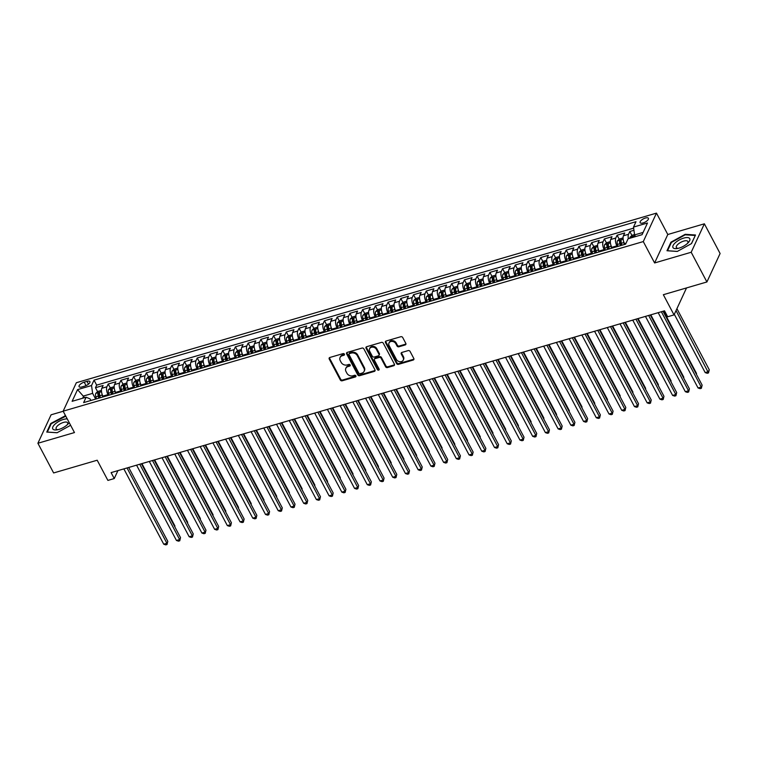 <?xml version="1.0" encoding="UTF-8"?>
<svg xmlns="http://www.w3.org/2000/svg" width="758" height="758" viewBox="0 0 758 758"><rect width="100%" height="100%" fill="white"/><g stroke="black" fill="none" stroke-linecap="round" stroke-linejoin="round"><path stroke-width="1.14" d="M344.426 354.157A1.004 0.815 -155.1 0 0 343.118 353.598L329.853 357.473A1.44 1.175 -155.1 0 0 329.218 359.008L340.333 379.995A1.44 1.175 -155.1 0 0 342.199 380.791L355.464 376.916A1.004 0.815 -155.1 0 0 354.602 375.286L352.887 375.788A4.595 3.743 -155.1 0 1 346.908 373.22L345.989 371.477A4.595 3.743 -155.1 0 1 345.809 368.369A4.595 3.743 -155.1 0 1 348.007 366.569L349.722 366.067A1.004 0.815 -155.1 0 0 348.86 364.437L347.145 364.939A4.595 3.743 -155.1 0 1 341.166 362.381L340.247 360.628A4.595 3.743 -155.1 0 1 340.067 357.53A4.595 3.743 -155.1 0 1 342.265 355.729L343.98 355.227A1.004 0.815 -155.1 0 0 344.426 354.157M645.409 218.02A4.681 1.848 -27.9 0 0 640.131 222.672A4.681 1.848 -27.9 0 0 643.125 222.937A4.681 1.848 -27.9 0 0 648.403 218.285A4.681 1.848 -27.9 0 0 645.409 218.02M405.198 344.937A1.44 1.175 -155.1 0 0 405.824 343.412L402.706 337.518A1.44 1.175 -155.1 0 0 400.84 336.713L386.106 341.024A1.44 1.175 -155.1 0 0 385.471 342.559L396.586 363.546A1.44 1.175 -155.1 0 0 398.452 364.352L413.186 360.041A1.44 1.175 -155.1 0 0 413.821 358.506L410.059 351.399A1.44 1.175 -155.1 0 0 408.192 350.594L401.882 352.442A1.44 1.175 -155.1 0 0 401.247 353.967L403.123 357.501A3.847 3.136 -155.1 0 1 403.265 360.088A3.847 3.136 -155.1 0 1 399.959 361.727A3.847 3.136 -155.1 0 1 396.434 359.453L389.119 345.629A3.847 3.136 -155.1 0 1 388.977 343.042A3.847 3.136 -155.1 0 1 392.274 341.403A3.847 3.136 -155.1 0 1 395.799 343.677L397.021 345.98A1.44 1.175 -155.1 0 0 398.888 346.785L405.198 344.937L405.549 344.17A1.44 1.175 -155.1 0 0 405.966 343.952M63.198 411.262L51.089 414.797L37.9 443.259L53.629 472.954L97.195 460.22L107.892 480.411L114.25 478.554L111.104 472.613L664.529 310.818L667.675 316.759L674.033 314.902L686.53 287.926M691.192 252.262L704.371 223.809L667.798 234.506L654.609 262.96L691.192 252.262L706.911 281.967L663.345 294.71L674.033 314.902M654.609 262.96L643.286 241.575L63.151 411.177L76.34 382.724L656.475 213.121L643.286 241.575M37.9 443.259L74.474 432.562L63.151 411.177M363.868 348.87A1.44 1.175 -155.1 0 0 362.002 348.074L347.268 352.375A1.44 1.175 -155.1 0 0 346.633 353.91L357.748 374.897A1.44 1.175 -155.1 0 0 359.614 375.703L374.357 371.392A1.44 1.175 -155.1 0 0 374.983 369.866L363.868 348.87M366.692 346.7L381.426 342.398A1.44 1.175 -155.1 0 1 383.292 343.194L394.406 364.181A1.44 1.175 -155.1 0 1 393.772 365.716L387.461 367.564A1.44 1.175 -155.1 0 1 385.595 366.758L381.094 358.25A1.44 1.175 -155.1 0 0 379.227 357.444L375.039 358.667A1.44 1.175 -155.1 0 0 374.414 360.202L379.104 369.061A1.004 0.815 -155.1 0 1 377.351 369.572L366.057 348.235A1.44 1.175 -155.1 0 1 366.692 346.7M704.371 223.809L720.1 253.513L706.911 281.967M633.953 230.29L629.813 231.493L631.907 235.435M628.382 238.685A5.856 2.482 -106.3 0 1 628.515 234.307L623.427 235.795L624.725 232.981L617.097 235.217L619.182 239.158M621.456 243.451L620.707 242.029M617.277 246.587L616.889 245.848A5.856 2.482 -106.3 0 1 615.79 238.021L610.702 239.509L612.009 236.704L604.372 238.931L606.457 242.873M608.731 247.174L607.982 245.753M604.552 250.311L604.164 249.571A5.856 2.482 -106.3 0 1 603.074 241.745L597.986 243.233L599.284 240.419L591.647 242.655L593.741 246.596M596.015 250.889L595.257 249.467M591.827 254.025L591.439 253.286A5.856 2.482 -106.3 0 1 590.349 245.459L585.261 246.947L586.559 244.142L578.932 246.369L581.016 250.32M583.29 254.612L582.542 253.191M579.112 257.748L578.714 257.009A5.856 2.482 -106.3 0 1 577.624 249.183L572.536 250.671L573.834 247.857L566.207 250.093L568.292 254.034M570.566 258.326L569.817 256.915M566.387 261.463L565.999 260.724A5.856 2.482 -106.3 0 1 564.909 252.897L559.811 254.385L561.119 251.58L553.482 253.816L555.567 257.758M557.841 262.05L557.092 260.629M553.662 265.186L553.274 264.447A5.856 2.482 -106.3 0 1 552.184 256.621L547.096 258.108L548.394 255.304L540.757 257.531L542.851 261.472M545.125 265.764L544.367 264.353M540.937 268.901L540.549 268.171A5.856 2.482 -106.3 0 1 539.459 260.335L534.371 261.823L535.669 259.018L528.042 261.254L530.126 265.196M532.4 269.488L531.652 268.067M528.222 272.624L527.833 271.885A5.856 2.482 -106.3 0 1 526.734 264.059L521.646 265.546L522.954 262.742L515.317 264.968L517.401 268.91M519.675 273.212L518.927 271.79M515.497 276.348L515.108 275.609A5.856 2.482 -106.3 0 1 514.019 267.773L508.931 269.261L510.229 266.456L502.592 268.692L504.686 272.634M506.96 276.926L506.202 275.505M502.772 280.062L502.383 279.323A5.856 2.482 -106.3 0 1 501.294 271.497L496.206 272.984L497.504 270.18L489.876 272.406L491.961 276.348M494.235 280.649L493.486 279.228M490.056 283.786L489.659 283.047A5.856 2.482 -106.3 0 1 488.569 275.22L483.481 276.708L484.779 273.894L477.152 276.13L479.236 280.072M481.51 284.364L480.761 282.942M477.332 287.5L476.943 286.761A5.856 2.482 -106.3 0 1 475.853 278.935L470.756 280.422L472.063 277.618L464.427 279.844L466.511 283.786M468.785 288.087L468.037 286.666M464.607 291.224L464.218 290.485A5.856 2.482 -106.3 0 1 463.129 282.658L458.04 284.146L459.339 281.332L451.702 283.568L453.796 287.509M456.07 291.802L455.312 290.38M451.882 294.938L451.493 294.199A5.856 2.482 -106.3 0 1 450.404 286.372L445.316 287.86L446.614 285.055L438.986 287.282L441.071 291.233M443.345 295.525L442.596 294.104M439.166 298.661L438.768 297.922A5.856 2.482 -106.3 0 1 437.679 290.096L432.591 291.584L433.898 288.77L426.261 291.006L428.346 294.947M430.62 299.239L429.871 297.828M426.441 302.376L426.053 301.646A5.856 2.482 -106.3 0 1 424.963 293.81L419.875 295.298L421.173 292.493L413.536 294.729L415.63 298.671M417.904 302.963L417.146 301.542M413.716 306.099L413.328 305.36A5.856 2.482 -106.3 0 1 412.238 297.534L407.15 299.022L408.448 296.217L400.811 298.444L402.905 302.385M405.179 306.677L404.421 305.266M401.001 309.814L400.603 309.084A5.856 2.482 -106.3 0 1 399.513 301.248L394.425 302.736L395.723 299.931L388.096 302.167L390.18 306.109M392.454 310.401L391.706 308.98M388.276 313.537L387.888 312.798A5.856 2.482 -106.3 0 1 386.788 304.972L381.7 306.459L383.008 303.655L375.371 305.881L377.456 309.823M379.73 314.125L378.981 312.703M375.551 317.261L375.163 316.522A5.856 2.482 -106.3 0 1 374.073 308.686L368.985 310.174L370.283 307.369L362.646 309.605L364.74 313.547M367.014 317.839L366.256 316.418M362.826 320.975L362.438 320.236A5.856 2.482 -106.3 0 1 361.348 312.41L356.26 313.897L357.558 311.093L349.931 313.319L352.015 317.261M354.289 321.563L353.541 320.141M350.111 324.699L349.713 323.96A5.856 2.482 -106.3 0 1 348.623 316.133L343.535 317.621L344.843 314.807L337.206 317.043L339.29 320.985M341.564 325.277L340.816 323.856M337.386 328.413L336.997 327.674A5.856 2.482 -106.3 0 1 335.908 319.848L330.82 321.335L332.118 318.531L324.481 320.757L326.575 324.708M328.839 329L328.091 327.579M324.661 332.137L324.272 331.398A5.856 2.482 -106.3 0 1 323.183 323.571L318.095 325.059L319.393 322.245L311.756 324.481L313.85 328.422M316.124 332.715L315.366 331.303M311.936 335.851L311.547 335.112A5.856 2.482 -106.3 0 1 310.458 327.285L305.37 328.773L306.668 325.968L299.04 328.195L301.125 332.146M303.399 336.438L302.65 335.017M299.221 339.575L298.832 338.835A5.856 2.482 -106.3 0 1 297.733 331.009L292.645 332.497L293.952 329.692L286.316 331.919L288.4 335.86M290.674 340.152L289.926 338.741M286.496 343.289L286.107 342.559A5.856 2.482 -106.3 0 1 285.017 334.723L279.929 336.211L281.227 333.406L273.591 335.642L275.685 339.584M277.959 343.876L277.201 342.455M273.771 347.012L273.382 346.273A5.856 2.482 -106.3 0 1 272.293 338.447L267.204 339.935L268.503 337.13L260.875 339.357L262.96 343.298M265.234 347.6L264.485 346.179M261.055 350.727L260.657 349.997A5.856 2.482 -106.3 0 1 259.568 342.161L254.48 343.649L255.778 340.844L248.15 343.08L250.235 347.022M252.509 351.314L251.76 349.893M248.33 354.45L247.942 353.711A5.856 2.482 -106.3 0 1 246.852 345.885L241.755 347.372L243.062 344.568L235.425 346.794L237.51 350.736M239.784 355.038L239.035 353.616M235.605 358.174L235.217 357.435A5.856 2.482 -106.3 0 1 234.127 349.609L229.039 351.096L230.337 348.282L222.7 350.518L224.794 354.46M227.068 358.752L226.31 357.331M222.88 361.888L222.492 361.149A5.856 2.482 -106.3 0 1 221.402 353.323L216.314 354.81L217.612 352.006L209.985 354.232L212.069 358.174M214.343 362.476L213.595 361.054M210.165 365.612L209.776 364.873A5.856 2.482 -106.3 0 1 208.677 357.046L203.589 358.534L204.897 355.72L197.26 357.956L199.345 361.898M201.619 366.19L200.87 364.769M197.44 369.326L197.052 368.587A5.856 2.482 -106.3 0 1 195.962 360.761L190.874 362.248L192.172 359.444L184.535 361.67L186.629 365.621M188.903 369.913L188.145 368.492M184.715 373.05L184.327 372.311A5.856 2.482 -106.3 0 1 183.237 364.484L178.149 365.972L179.447 363.158L171.82 365.394L173.904 369.336M176.178 373.628L175.43 372.216M172 376.764L171.602 376.025A5.856 2.482 -106.3 0 1 170.512 368.199L165.424 369.686L166.722 366.881L159.095 369.118L161.179 373.059M163.453 377.351L162.705 375.93M159.275 380.488L158.886 379.749A5.856 2.482 -106.3 0 1 157.797 371.922L152.699 373.41L154.007 370.605L146.37 372.832L148.454 376.773M150.728 381.066L149.98 379.654M146.55 384.202L146.161 383.472A5.856 2.482 -106.3 0 1 145.072 375.636L139.984 377.124L141.282 374.319L133.645 376.555L135.739 380.497M138.013 384.789L137.255 383.368M133.825 387.925L133.436 387.186A5.856 2.482 -106.3 0 1 132.347 379.36L127.259 380.848L128.557 378.043L120.929 380.27L123.014 384.211M125.288 388.513L124.539 387.092M121.109 391.649L120.712 390.91A5.856 2.482 -106.3 0 1 119.622 383.074L114.534 384.562L115.841 381.757L108.205 383.993L106.906 386.798A5.856 2.482 73.7 0 0 107.996 394.624L108.385 395.363M112.563 392.227L111.814 390.806M110.289 387.935L108.205 383.993M623.427 235.795A5.856 2.482 73.7 0 0 624.516 243.621L624.905 244.36M610.702 239.509A5.856 2.482 73.7 0 0 611.791 247.335L612.189 248.074M597.986 243.233A5.856 2.482 73.7 0 0 599.076 251.059L599.464 251.798M585.261 246.947A5.856 2.482 73.7 0 0 586.351 254.773L586.739 255.512M572.536 250.671A5.856 2.482 73.7 0 0 573.626 258.497L574.024 259.236M559.811 254.385A5.856 2.482 73.7 0 0 560.911 262.211L561.299 262.95M547.096 258.108A5.856 2.482 73.7 0 0 548.186 265.935L548.574 266.674M534.371 261.823A5.856 2.482 73.7 0 0 535.461 269.659L535.849 270.388M521.646 265.546A5.856 2.482 73.7 0 0 522.736 273.373L523.134 274.112M508.931 269.261A5.856 2.482 73.7 0 0 510.02 277.096L510.409 277.835M496.206 272.984A5.856 2.482 73.7 0 0 497.295 280.811L497.684 281.55M483.481 276.708A5.856 2.482 73.7 0 0 484.57 284.534L484.959 285.273M470.756 280.422A5.856 2.482 73.7 0 0 471.855 288.248L472.243 288.988M458.04 284.146A5.856 2.482 73.7 0 0 459.13 291.972L459.519 292.711M445.316 287.86A5.856 2.482 73.7 0 0 446.405 295.686L446.794 296.425M432.591 291.584A5.856 2.482 73.7 0 0 433.68 299.41L434.078 300.149M419.875 295.298A5.856 2.482 73.7 0 0 420.965 303.134L421.353 303.863M407.15 299.022A5.856 2.482 73.7 0 0 408.24 306.848L408.628 307.587M394.425 302.736A5.856 2.482 73.7 0 0 395.515 310.572L395.903 311.301M381.7 306.459A5.856 2.482 73.7 0 0 382.799 314.286L383.188 315.025M368.985 310.174A5.856 2.482 73.7 0 0 370.075 318.009L370.463 318.748M356.26 313.897A5.856 2.482 73.7 0 0 357.35 321.724L357.738 322.463M343.535 317.621A5.856 2.482 73.7 0 0 344.625 325.447L345.023 326.186M330.82 321.335A5.856 2.482 73.7 0 0 331.909 329.161L332.298 329.901M318.095 325.059A5.856 2.482 73.7 0 0 319.184 332.885L319.573 333.624M305.37 328.773A5.856 2.482 73.7 0 0 306.459 336.599L306.848 337.338M292.645 332.497A5.856 2.482 73.7 0 0 293.734 340.323L294.132 341.062M279.929 336.211A5.856 2.482 73.7 0 0 281.019 344.047L281.408 344.776M267.204 339.935A5.856 2.482 73.7 0 0 268.294 347.761L268.683 348.5M254.48 343.649A5.856 2.482 73.7 0 0 255.569 351.485L255.967 352.224M241.755 347.372A5.856 2.482 73.7 0 0 242.854 355.199L243.242 355.938M229.039 351.096A5.856 2.482 73.7 0 0 230.129 358.922L230.517 359.662M216.314 354.81A5.856 2.482 73.7 0 0 217.404 362.637L217.792 363.376M203.589 358.534A5.856 2.482 73.7 0 0 204.679 366.36L205.077 367.099M190.874 362.248A5.856 2.482 73.7 0 0 191.964 370.075L192.352 370.814M178.149 365.972A5.856 2.482 73.7 0 0 179.239 373.798L179.627 374.537M165.424 369.686A5.856 2.482 73.7 0 0 166.514 377.512L166.902 378.251M152.699 373.41A5.856 2.482 73.7 0 0 153.798 381.236L154.187 381.975M139.984 377.124A5.856 2.482 73.7 0 0 141.073 384.96L141.462 385.689M127.259 380.848A5.856 2.482 73.7 0 0 128.348 388.674L128.737 389.413M114.534 384.562A5.856 2.482 73.7 0 0 115.623 392.398L116.021 393.137M81.978 386.921L84.782 386.106A4.539 1.791 -27.9 0 0 89.899 381.596A4.539 1.791 -27.9 0 0 86.99 381.34L84.195 382.155A4.539 1.791 -27.9 0 0 79.078 386.665A4.539 1.791 -27.9 0 0 81.978 386.921M643.135 232.412L634.598 234.914L633.508 227.078L636 221.696L94.03 380.146L91.538 385.528L92.628 393.355L95.66 399.087M633.508 227.078L647.503 222.994L642.083 234.677L628.088 238.77L625.596 244.152L83.626 402.602L86.118 397.22L72.124 401.314L77.543 389.621L91.538 385.528M633.66 228.149L96.673 385.13L95.48 387.708L103.116 385.481L101.818 388.286A5.856 2.482 73.7 0 0 102.908 396.112L103.296 396.851M119.622 383.074L120.929 380.27M132.347 379.36L133.645 376.555M145.072 375.636L146.37 372.832M157.797 371.922L159.095 369.118M170.512 368.199L171.82 365.394M183.237 364.484L184.535 361.67M195.962 360.761L197.26 357.956M208.677 357.046L209.985 354.232M221.402 353.323L222.7 350.518M234.127 349.609L235.425 346.794M246.852 345.885L248.15 343.08M259.568 342.161L260.875 339.357M272.293 338.447L273.591 335.642M285.017 334.723L286.316 331.919M297.733 331.009L299.04 328.195M310.458 327.285L311.756 324.481M323.183 323.571L324.481 320.757M335.908 319.848L337.206 317.043M348.623 316.133L349.931 313.319M361.348 312.41L362.646 309.605M374.073 308.686L375.371 305.881M386.788 304.972L388.096 302.167M399.513 301.248L400.811 298.444M412.238 297.534L413.536 294.729M424.963 293.81L426.261 291.006M437.679 290.096L438.986 287.282M450.404 286.372L451.702 283.568M463.129 282.658L464.427 279.844M475.853 278.935L477.152 276.13M488.569 275.22L489.876 272.406M501.294 271.497L502.592 268.692M514.019 267.773L515.317 264.968M526.734 264.059L528.042 261.254M539.459 260.335L540.757 257.531M552.184 256.621L553.482 253.816M564.909 252.897L566.207 250.093M577.624 249.183L578.932 246.369M590.349 245.459L591.647 242.655M603.074 241.745L604.372 238.931M615.79 238.021L617.097 235.217M628.515 234.307L629.813 231.493M634.598 234.914L635.498 236.61M92.628 393.355L83.721 395.96L82.669 398.225M84.621 397.656L77.543 389.621M90.903 400.48L90.06 398.897L86.118 397.22M667.798 234.506L656.475 213.121M114.25 478.554L117.926 470.623M99.848 395.951L99.09 394.53M97.574 391.649L95.48 387.708M96.673 385.13L94.03 380.146M65.529 415.659L50.739 423.495L46.769 432.069L57.058 432.761L70.617 425.276M695.503 234.999L685.213 234.307L670.953 242.181L666.983 250.746L677.273 251.448L691.533 243.574L695.503 234.999M51.042 424.073L50.739 423.495M65.283 416.142L64.998 415.621M671.256 242.749L670.953 242.181M685.488 234.828L685.213 234.307M344.511 354.384A1.004 0.815 -155.1 0 1 344.34 354.46L342.616 354.962A4.595 3.743 -155.1 0 0 340.427 356.762L340.067 357.53M345.809 368.369L346.169 367.602A4.595 3.743 -155.1 0 1 348.358 365.801L350.082 365.299A1.004 0.815 -155.1 0 0 350.253 365.233M329.427 357.691A1.44 1.175 -155.1 0 0 329.569 358.231L340.683 379.227A1.44 1.175 -155.1 0 0 342.55 380.023L355.824 376.148A1.004 0.815 -155.1 0 0 355.995 376.072M346.851 352.603A1.44 1.175 -155.1 0 0 346.993 353.143L358.108 374.13A1.44 1.175 -155.1 0 0 359.974 374.935L374.708 370.624A1.44 1.175 -155.1 0 0 375.125 370.406M349.504 353.607A1.004 0.815 -155.1 0 0 349.068 354.687L358.818 373.107A1.004 0.815 -155.1 0 0 360.126 373.666L361.936 373.135A4.595 3.743 -155.1 0 0 364.134 371.335A4.595 3.743 -155.1 0 0 363.954 368.236L357.293 355.644A4.595 3.743 -155.1 0 0 351.314 353.086L349.504 353.607L349.864 352.84A1.004 0.815 -155.1 0 0 349.381 353.237L349.031 354.005M364.134 371.335L364.484 370.567A4.595 3.743 -155.1 0 0 364.314 367.469L363.954 368.236M349.864 352.84L351.674 352.309A4.595 3.743 -155.1 0 1 357.643 354.877L364.314 367.469M374.357 359.235L374.717 358.458A1.44 1.175 -155.1 0 1 375.399 357.899L379.578 356.677A1.44 1.175 -155.1 0 1 381.445 357.482L385.955 365.991A1.44 1.175 -155.1 0 0 387.821 366.787L394.132 364.949A1.44 1.175 -155.1 0 0 394.548 364.731M366.266 346.918A1.44 1.175 -155.1 0 0 366.408 347.467L377.711 368.805A1.004 0.815 -155.1 0 0 379.19 369.298M376.413 349.41A3.847 3.136 -155.1 0 0 372.889 347.136A3.847 3.136 -155.1 0 0 369.591 348.775A3.847 3.136 -155.1 0 0 369.733 351.371L372.311 356.232A1.44 1.175 -155.1 0 0 374.177 357.037L378.365 355.815A1.44 1.175 -155.1 0 0 378.991 354.28L376.413 349.41L376.773 348.642A3.847 3.136 -155.1 0 0 373.249 346.368A3.847 3.136 -155.1 0 0 369.942 348.007L369.591 348.775M379.047 355.256L379.407 354.479A1.44 1.175 -155.1 0 0 379.351 353.512L378.991 354.28M376.773 348.642L379.351 353.512M388.977 343.042L389.328 342.275A3.847 3.136 -155.1 0 1 392.635 340.636A3.847 3.136 -155.1 0 1 396.159 342.91L397.381 345.212A1.44 1.175 -155.1 0 0 399.248 346.018L405.549 344.17M403.265 360.088L403.616 359.32A3.847 3.136 -155.1 0 0 403.474 356.724L403.123 357.501M401.465 352.659A1.44 1.175 -155.1 0 0 401.607 353.2L403.474 356.724M385.689 341.242A1.44 1.175 -155.1 0 0 385.831 341.792L396.946 362.779A1.44 1.175 -155.1 0 0 398.812 363.575L413.546 359.273A1.44 1.175 -155.1 0 0 413.963 359.055M101.439 390.408L97.735 391.488L95.754 393.402A3.875 1.639 73.7 0 0 95.849 396.917L96.408 398.869M101.923 393.658A3.875 1.639 73.7 0 0 102.207 395.06L102.766 397.002M174.653 526.545L174.927 525.957L141.917 463.612M100.35 397.713L99.791 395.761A3.875 1.639 -106.3 0 1 99.506 392.966L97.981 393.421A3.875 1.639 73.7 0 0 98.265 396.207L98.824 398.158M99.592 397.931L99.042 396.008A1.971 0.834 -106.3 0 1 98.891 395.126L97.981 393.421M174.927 525.957L174.785 526.791M127.031 467.961L166.902 543.259L163.728 544.197L123.857 468.889M128.689 467.478L167.793 541.335L167.035 544.509L165.765 544.879L163.728 544.197M167.793 541.335L167.035 544.509M67.235 418.89A9.513 3.762 -27.9 0 0 63.473 419.43A9.513 3.762 -27.9 0 0 53.24 426.204A9.513 3.762 -27.9 0 0 56.859 429.871A9.513 3.762 -27.9 0 0 58.84 429.435A9.513 3.762 -27.9 0 0 68.078 423.94A9.513 3.762 -27.9 0 0 69.158 422.519M67.206 424.793A6.509 2.577 -27.9 0 0 67.661 422.793A6.509 2.577 -27.9 0 0 63.492 422.414A6.509 2.577 -27.9 0 0 56.149 428.886A6.509 2.577 -27.9 0 0 58.063 429.644M57.134 432.723L47.337 432.06L51.184 423.76L65.804 416.18M675.369 242.702A9.513 3.762 -27.9 0 0 677.074 248.558A9.513 3.762 -27.9 0 0 687.373 243.517A9.513 3.762 -27.9 0 0 688.283 242.617A9.513 3.762 -27.9 0 0 687.004 237.557A9.513 3.762 -27.9 0 0 675.369 242.702M687.421 243.479A6.509 2.577 -27.9 0 0 687.866 241.47A6.509 2.577 -27.9 0 0 683.82 241.063A6.509 2.577 -27.9 0 0 678.003 244.237A6.509 2.577 -27.9 0 0 676.354 247.563A6.509 2.577 -27.9 0 0 678.268 248.321M695.238 235.577L691.41 243.64M677.349 251.4L667.552 250.737L671.399 242.437L685.213 234.809L695.19 235.482M114.164 386.684L110.46 387.774L108.479 389.678A3.875 1.639 73.7 0 0 108.565 393.194L109.124 395.145M114.648 389.934A3.875 1.639 73.7 0 0 114.932 391.336L115.491 393.288M187.378 522.821L187.643 522.234L154.632 459.888M113.065 393.989L112.516 392.047A3.875 1.639 -106.3 0 1 112.231 389.252L110.706 389.697A3.875 1.639 73.7 0 0 110.99 392.492L111.54 394.444M112.317 394.217L111.767 392.293A1.971 0.834 -106.3 0 1 111.606 391.403L110.706 389.697M187.643 522.234L187.51 523.067M126.88 382.97L123.184 384.05L121.195 385.964A3.875 1.639 73.7 0 0 121.289 389.479L121.849 391.431M127.372 386.22A3.875 1.639 73.7 0 0 127.657 387.622L128.206 389.565M200.093 519.107L200.368 518.519L167.357 456.174M125.79 390.275L125.231 388.323A3.875 1.639 -106.3 0 1 124.956 385.528L123.431 385.974A3.875 1.639 73.7 0 0 123.706 388.769L124.265 390.721M125.042 390.493L124.492 388.57A1.971 0.834 -106.3 0 1 124.331 387.689L123.431 385.974M200.368 518.519L200.226 519.353M139.605 379.246L135.909 380.327L133.92 382.24A3.875 1.639 73.7 0 0 134.014 385.756L134.573 387.708M140.097 382.496A3.875 1.639 73.7 0 0 140.372 383.899L140.931 385.85M212.818 515.383L213.093 514.796L180.082 452.45M138.515 386.552L137.956 384.609A3.875 1.639 -106.3 0 1 137.672 381.814L136.146 382.259A3.875 1.639 73.7 0 0 136.431 385.055L136.99 387.006M137.757 386.779L137.207 384.856A1.971 0.834 -106.3 0 1 137.056 383.965L136.146 382.259M213.093 514.796L212.951 515.63M152.33 375.532L148.625 376.612L146.645 378.526A3.875 1.639 73.7 0 0 146.739 382.041L147.289 383.993M152.813 378.773A3.875 1.639 73.7 0 0 153.097 380.175L153.656 382.127M225.543 511.669L225.808 511.082L192.797 448.736M151.24 382.837L150.681 380.886A3.875 1.639 -106.3 0 1 150.397 378.09L148.871 378.536A3.875 1.639 73.7 0 0 149.155 381.331L149.714 383.283M150.482 383.055L149.932 381.132A1.971 0.834 -106.3 0 1 149.781 380.251L148.871 378.536M225.808 511.082L225.676 511.915M139.756 464.237L179.627 539.544L176.443 540.473L136.573 465.166M141.414 463.754L180.518 537.621L179.76 540.786L178.49 541.165L176.443 540.473M180.518 537.621L179.76 540.786M152.481 460.523L192.352 535.821L189.168 536.749L149.298 461.451M154.13 460.04L193.243 533.897L192.485 537.071L191.206 537.441L189.168 536.749M193.243 533.897L192.485 537.071M165.197 456.799L205.077 532.107L201.893 533.035L162.023 457.728M166.855 456.316L205.968 530.183L205.2 533.348L203.93 533.727L201.893 533.035M205.968 530.183L205.2 533.348M177.922 453.085L217.792 528.383L214.618 529.311L174.747 454.014M179.58 452.602L218.683 526.459L217.925 529.634L216.655 530.003L214.618 529.311M218.683 526.459L217.925 529.634M165.045 371.808L161.35 372.889L159.369 374.803A3.875 1.639 73.7 0 0 159.455 378.318L160.014 380.27M165.538 375.058A3.875 1.639 73.7 0 0 165.822 376.461L166.372 378.413M238.268 507.945L238.533 507.358L205.522 445.012M163.955 379.114L163.406 377.162A3.875 1.639 -106.3 0 1 163.122 374.376L161.596 374.822A3.875 1.639 73.7 0 0 161.871 377.617L162.43 379.559M163.207 379.341L162.657 377.408A1.971 0.834 -106.3 0 1 162.496 376.527L161.596 374.822M238.533 507.358L238.391 508.192M190.646 449.361L230.517 524.669L227.334 525.597L187.463 450.29M192.295 448.878L231.408 522.745L230.65 525.91L229.371 526.279L227.334 525.597M231.408 522.745L230.65 525.91M177.77 368.094L174.075 369.174L172.085 371.079A3.875 1.639 73.7 0 0 172.18 374.604L172.739 376.546M178.263 371.335A3.875 1.639 73.7 0 0 178.537 372.737L179.096 374.689M250.983 504.222L251.258 503.644L218.247 441.298M176.68 375.399L176.121 373.448A3.875 1.639 -106.3 0 1 175.847 370.653L174.312 371.098A3.875 1.639 73.7 0 0 174.596 373.893L175.155 375.845M175.932 375.617L175.382 373.694A1.971 0.834 -106.3 0 1 175.221 372.813L174.312 371.098M251.258 503.644L251.116 504.477M203.371 445.647L243.242 520.945L240.059 521.874L200.188 446.576M205.02 445.164L244.133 519.022L243.365 522.196L242.096 522.565L240.059 521.874M244.133 519.022L243.365 522.196M190.495 364.371L186.8 365.451L184.81 367.365A3.875 1.639 73.7 0 0 184.905 370.88L185.464 372.832M190.988 367.621A3.875 1.639 73.7 0 0 191.262 369.023L191.821 370.975M263.708 500.507L263.983 499.92L230.972 437.574M189.405 371.676L188.846 369.724A3.875 1.639 -106.3 0 1 188.562 366.938L187.037 367.384A3.875 1.639 73.7 0 0 187.321 370.169L187.88 372.121M188.647 371.894L188.098 369.97A1.971 0.834 -106.3 0 1 187.946 369.089L187.037 367.384M263.983 499.92L263.841 500.754M216.087 441.923L255.958 517.231L252.784 518.159L212.913 442.852M217.745 441.44L256.848 515.307L256.09 518.472L254.821 518.842L252.784 518.159M256.848 515.307L256.09 518.472M203.22 360.656L199.515 361.737L197.535 363.641A3.875 1.639 73.7 0 0 197.62 367.166L198.179 369.108M203.703 363.897A3.875 1.639 73.7 0 0 203.987 365.299L204.546 367.251M276.433 496.784L276.698 496.206L243.688 433.851M202.13 367.962L201.571 366.01A3.875 1.639 -106.3 0 1 201.287 363.215L199.761 363.66A3.875 1.639 73.7 0 0 200.046 366.455L200.595 368.407M201.372 368.18L200.823 366.256A1.971 0.834 -106.3 0 1 200.662 365.375L199.761 363.66M276.698 496.206L276.566 497.03M228.812 438.2L268.683 513.507L265.499 514.436L225.628 439.138M230.47 437.717L269.573 511.584L268.815 514.758L267.546 515.127L265.499 514.436M269.573 511.584L268.815 514.758M215.935 356.933L212.24 358.013L210.25 359.927A3.875 1.639 73.7 0 0 210.345 363.442L210.904 365.394M216.428 360.183A3.875 1.639 73.7 0 0 216.712 361.585L217.262 363.537M289.158 493.07L289.423 492.482L256.412 430.137M214.846 364.238L214.287 362.286A3.875 1.639 -106.3 0 1 214.012 359.491L212.486 359.946A3.875 1.639 73.7 0 0 212.761 362.731L213.32 364.683M214.097 364.456L213.548 362.532A1.971 0.834 -106.3 0 1 213.386 361.651L212.486 359.946M289.423 492.482L289.281 493.316M241.537 434.486L281.408 509.783L278.224 510.721L238.353 435.414M243.185 434.002L282.298 507.869L281.54 511.034L280.261 511.404L278.224 510.721M282.298 507.869L281.54 511.034M228.66 353.219L224.965 354.299L222.975 356.203A3.875 1.639 73.7 0 0 223.07 359.718L223.629 361.67M229.153 356.459A3.875 1.639 73.7 0 0 229.428 357.861L229.987 359.813M301.874 489.346L302.148 488.768L269.137 426.413M227.571 360.524L227.012 358.572A3.875 1.639 -106.3 0 1 226.727 355.777L225.202 356.222A3.875 1.639 73.7 0 0 225.486 359.017L226.045 360.969M226.822 360.742L226.263 358.818A1.971 0.834 -106.3 0 1 226.111 357.928L225.202 356.222M302.148 488.768L302.006 489.592M254.262 430.762L294.132 506.069L290.949 506.998L251.078 431.7M255.91 430.279L295.023 504.146L294.256 507.31L292.986 507.689L290.949 506.998M295.023 504.146L294.256 507.31M241.385 349.495L237.68 350.575L235.7 352.489A3.875 1.639 73.7 0 0 235.795 356.004L236.344 357.956M241.868 352.745A3.875 1.639 73.7 0 0 242.153 354.147L242.712 356.089M314.598 485.632L314.873 485.044L281.853 422.699M240.295 356.8L239.736 354.848A3.875 1.639 -106.3 0 1 239.452 352.053L237.927 352.498A3.875 1.639 73.7 0 0 238.211 355.294L238.77 357.245M239.537 357.018L238.988 355.095A1.971 0.834 -106.3 0 1 238.836 354.213L237.927 352.498M314.873 485.044L314.731 485.878M266.977 427.048L306.848 502.346L303.674 503.284L263.803 427.976M268.635 426.565L307.739 500.422L306.981 503.596L305.711 503.966L303.674 503.284M307.739 500.422L306.981 503.596M254.11 345.771L250.405 346.861L248.425 348.765A3.875 1.639 73.7 0 0 248.51 352.281L249.069 354.232M254.593 349.021A3.875 1.639 73.7 0 0 254.877 350.423L255.437 352.375M327.323 481.908L327.589 481.321L294.578 418.975M253.011 353.076L252.461 351.134A3.875 1.639 -106.3 0 1 252.177 348.339L250.652 348.784A3.875 1.639 73.7 0 0 250.926 351.579L251.485 353.531M252.262 353.304L251.713 351.38A1.971 0.834 -106.3 0 1 251.552 350.49L250.652 348.784M327.589 481.321L327.447 482.154M279.702 423.324L319.573 498.631L316.389 499.56L276.518 424.253M281.351 422.841L320.463 496.708L319.705 499.873L318.436 500.252L316.389 499.56M320.463 496.708L319.705 499.873M292.427 419.61L332.298 494.908L329.114 495.836L289.243 420.538M294.076 419.127L333.188 492.984L332.43 496.158L331.151 496.528L329.114 495.836M333.188 492.984L332.43 496.158M305.142 415.886L345.013 491.193L341.839 492.122L301.968 416.815M306.8 415.403L345.904 489.27L345.146 492.435L343.876 492.814L341.839 492.122M345.904 489.27L345.146 492.435M266.825 342.057L263.13 343.137L261.14 345.051A3.875 1.639 73.7 0 0 261.235 348.566L261.794 350.518M267.318 345.297A3.875 1.639 73.7 0 0 267.593 346.7L268.152 348.652M340.039 478.194L340.314 477.606L307.303 415.261M265.736 349.362L265.177 347.41A3.875 1.639 -106.3 0 1 264.902 344.615L263.367 345.061A3.875 1.639 73.7 0 0 263.651 347.856L264.21 349.808M264.987 349.58L264.438 347.657A1.971 0.834 -106.3 0 1 264.277 346.776L263.367 345.061M340.314 477.606L340.171 478.44M279.55 338.333L275.855 339.413L273.865 341.327A3.875 1.639 73.7 0 0 273.96 344.843L274.519 346.794M280.043 341.583A3.875 1.639 73.7 0 0 280.318 342.986L280.877 344.937M352.764 474.47L353.038 473.883L320.028 411.537M278.461 345.639L277.902 343.696A3.875 1.639 -106.3 0 1 277.618 340.901L276.092 341.346A3.875 1.639 73.7 0 0 276.376 344.141L276.935 346.084M277.703 345.866L277.153 343.942A1.971 0.834 -106.3 0 1 277.002 343.052L276.092 341.346M353.038 473.883L352.896 474.716M292.275 334.619L288.571 335.699L286.59 337.613A3.875 1.639 73.7 0 0 286.685 341.128L287.235 343.08M292.759 337.86A3.875 1.639 73.7 0 0 293.043 339.262L293.602 341.214M365.489 470.746L365.754 470.168L332.743 407.823M291.186 341.924L290.627 339.972A3.875 1.639 -106.3 0 1 290.342 337.177L288.817 337.623A3.875 1.639 73.7 0 0 289.101 340.418L289.651 342.37M290.428 342.142L289.878 340.219A1.971 0.834 -106.3 0 1 289.717 339.338L288.817 337.623M365.754 470.168L365.621 471.002M317.867 412.172L357.738 487.47L354.555 488.398L314.684 413.101M319.525 411.689L358.629 485.546L357.871 488.72L356.601 489.09L354.555 488.398M358.629 485.546L357.871 488.72M304.991 330.895L301.296 331.976L299.315 333.89A3.875 1.639 73.7 0 0 299.401 337.405L299.96 339.357M305.483 334.145A3.875 1.639 73.7 0 0 305.768 335.548L306.317 337.5M378.214 467.032L378.479 466.445L345.468 404.099M303.901 338.201L303.342 336.249A3.875 1.639 -106.3 0 1 303.067 333.463L301.542 333.908A3.875 1.639 73.7 0 0 301.817 336.704L302.376 338.646M303.153 338.428L302.603 336.495A1.971 0.834 -106.3 0 1 302.442 335.614L301.542 333.908M378.479 466.445L378.337 467.279M330.592 408.448L370.463 483.756L367.279 484.684L327.409 409.377M332.241 407.965L371.354 481.832L370.596 484.997L369.317 485.366L367.279 484.684M371.354 481.832L370.596 484.997M317.716 327.181L314.02 328.261L312.031 330.166A3.875 1.639 73.7 0 0 312.125 333.691L312.684 335.633M318.208 330.422A3.875 1.639 73.7 0 0 318.483 331.824L319.042 333.776M390.929 463.309L391.204 462.731L358.193 400.376M316.626 334.486L316.067 332.535A3.875 1.639 -106.3 0 1 315.783 329.739L314.257 330.185A3.875 1.639 73.7 0 0 314.542 332.98L315.101 334.932M315.878 334.704L315.328 332.781A1.971 0.834 -106.3 0 1 315.167 331.9L314.257 330.185M391.204 462.731L391.062 463.555M343.317 404.734L383.188 480.032L380.004 480.96L340.134 405.663M344.966 404.251L384.079 478.109L383.311 481.283L382.041 481.652L380.004 480.96M384.079 478.109L383.311 481.283M330.441 323.458L326.736 324.538L324.756 326.452A3.875 1.639 73.7 0 0 324.85 329.967L325.4 331.919M330.924 326.707A3.875 1.639 73.7 0 0 331.208 328.11L331.767 330.062M403.654 459.594L403.929 459.007L370.918 396.661M329.351 330.763L328.792 328.811A3.875 1.639 -106.3 0 1 328.508 326.025L326.982 326.471A3.875 1.639 73.7 0 0 327.267 329.256L327.826 331.208M328.593 330.981L328.043 329.057A1.971 0.834 -106.3 0 1 327.892 328.176L326.982 326.471M403.929 459.007L403.787 459.841M356.033 401.01L395.903 476.318L392.729 477.246L352.858 401.939M357.691 400.527L396.794 474.394L396.036 477.559L394.766 477.928L392.729 477.246M396.794 474.394L396.036 477.559M343.166 319.743L339.461 320.824L337.481 322.728A3.875 1.639 73.7 0 0 337.566 326.243L338.125 328.195M343.649 322.984A3.875 1.639 73.7 0 0 343.933 324.386L344.492 326.338M416.379 455.871L416.644 455.293L383.633 392.938M342.066 327.049L341.517 325.097A3.875 1.639 -106.3 0 1 341.233 322.302L339.707 322.747A3.875 1.639 73.7 0 0 339.991 325.542L340.541 327.494M341.318 327.267L340.768 325.343A1.971 0.834 -106.3 0 1 340.607 324.462L339.707 322.747M416.644 455.293L416.512 456.117M368.758 397.287L408.628 472.594L405.445 473.523L365.574 398.225M370.406 396.804L409.519 470.671L408.761 473.845L407.491 474.214L405.445 473.523M409.519 470.671L408.761 473.845M355.881 316.02L352.186 317.1L350.196 319.014A3.875 1.639 73.7 0 0 350.291 322.529L350.85 324.481M356.374 319.27A3.875 1.639 73.7 0 0 356.648 320.672L357.207 322.614M429.094 452.156L429.369 451.569L396.358 389.224M354.791 323.325L354.232 321.373A3.875 1.639 -106.3 0 1 353.958 318.578L352.432 319.033A3.875 1.639 73.7 0 0 352.707 321.818L353.266 323.77M354.043 323.543L353.493 321.619A1.971 0.834 -106.3 0 1 353.332 320.738L352.432 319.033M429.369 451.569L429.227 452.403M381.482 393.573L421.353 468.87L418.17 469.808L378.299 394.501M383.131 393.089L422.244 466.956L421.486 470.121L420.207 470.491L418.17 469.808M422.244 466.956L421.486 470.121M368.606 312.296L364.911 313.386L362.921 315.29A3.875 1.639 73.7 0 0 363.016 318.805L363.575 320.757M369.099 315.546A3.875 1.639 73.7 0 0 369.373 316.948L369.932 318.9M441.819 448.433L442.094 447.855L409.083 385.5M367.516 319.611L366.957 317.659A3.875 1.639 -106.3 0 1 366.673 314.864L365.148 315.309A3.875 1.639 73.7 0 0 365.432 318.104L365.991 320.056M366.758 319.829L366.209 317.905A1.971 0.834 -106.3 0 1 366.057 317.015L365.148 315.309M442.094 447.855L441.952 448.679M394.198 389.849L434.069 465.156L430.895 466.085L391.024 390.777M395.856 389.366L434.969 463.233L434.201 466.397L432.932 466.776L430.895 466.085M434.969 463.233L434.201 466.397M381.331 308.582L377.626 309.662L375.646 311.576A3.875 1.639 73.7 0 0 375.741 315.091L376.29 317.043M381.814 311.832A3.875 1.639 73.7 0 0 382.098 313.234L382.657 315.176M454.544 444.719L454.809 444.131L421.799 381.786M380.241 315.887L379.682 313.935A3.875 1.639 -106.3 0 1 379.398 311.14L377.872 311.585A3.875 1.639 73.7 0 0 378.157 314.381L378.706 316.332M379.483 316.105L378.934 314.182A1.971 0.834 -106.3 0 1 378.773 313.3L377.872 311.585M454.809 444.131L454.677 444.965M406.923 386.135L446.794 461.433L443.62 462.361L403.749 387.063M408.581 385.651L447.684 459.509L446.926 462.683L445.657 463.053L443.62 462.361M447.684 459.509L446.926 462.683M394.046 304.858L390.351 305.948L388.371 307.852A3.875 1.639 73.7 0 0 388.456 311.367L389.015 313.319M394.539 308.108A3.875 1.639 73.7 0 0 394.823 309.51L395.373 311.462M467.269 440.995L467.534 440.407L434.524 378.062M392.957 312.163L392.407 310.221A3.875 1.639 -106.3 0 1 392.123 307.426L390.597 307.871A3.875 1.639 73.7 0 0 390.872 310.666L391.431 312.618M392.208 312.391L391.659 310.467A1.971 0.834 -106.3 0 1 391.498 309.577L390.597 307.871M467.534 440.407L467.392 441.241M406.771 301.144L403.076 302.224L401.086 304.138A3.875 1.639 73.7 0 0 401.181 307.653L401.74 309.605M407.264 304.384A3.875 1.639 73.7 0 0 407.539 305.787L408.098 307.739M479.985 437.281L480.259 436.693L447.248 374.348M405.682 308.449L405.123 306.497A3.875 1.639 -106.3 0 1 404.848 303.702L403.313 304.147A3.875 1.639 73.7 0 0 403.597 306.943L404.156 308.894M404.933 308.667L404.384 306.744A1.971 0.834 -106.3 0 1 404.222 305.862L403.313 304.147M480.259 436.693L480.117 437.527M419.496 297.42L415.791 298.5L413.811 300.414A3.875 1.639 73.7 0 0 413.906 303.93L414.465 305.881M419.979 300.67A3.875 1.639 73.7 0 0 420.264 302.072L420.823 304.024M492.709 433.557L492.984 432.97L459.973 370.624M418.407 304.725L417.848 302.783A3.875 1.639 -106.3 0 1 417.563 299.988L416.038 300.433A3.875 1.639 73.7 0 0 416.322 303.228L416.881 305.171M417.649 304.953L417.099 303.029A1.971 0.834 -106.3 0 1 416.947 302.139L416.038 300.433M492.984 432.97L492.842 433.803M419.648 382.411L459.519 457.718L456.335 458.647L416.464 383.34M421.296 381.928L460.409 455.795L459.651 458.96L458.372 459.339L456.335 458.647M460.409 455.795L459.651 458.96M432.373 378.697L472.243 453.995L469.06 454.923L429.189 379.625M434.021 378.214L473.134 452.071L472.367 455.245L471.097 455.615L469.06 454.923M473.134 452.071L472.367 455.245M445.088 374.973L484.959 450.28L481.785 451.209L441.914 375.902M446.746 374.49L485.85 448.357L485.092 451.522L483.822 451.901L481.785 451.209M485.85 448.357L485.092 451.522M432.221 293.706L428.516 294.786L426.536 296.7A3.875 1.639 73.7 0 0 426.621 300.215L427.18 302.158M432.704 296.946A3.875 1.639 73.7 0 0 432.989 298.349L433.548 300.301M505.434 429.833L505.7 429.255L472.689 366.91M431.131 301.011L430.572 299.059A3.875 1.639 -106.3 0 1 430.288 296.264L428.763 296.71A3.875 1.639 73.7 0 0 429.047 299.505L429.596 301.457M430.373 301.229L429.824 299.306A1.971 0.834 -106.3 0 1 429.663 298.425L428.763 296.71M505.7 429.255L505.567 430.089M457.813 371.259L497.684 446.557L494.5 447.485L454.629 372.187M459.471 370.776L498.575 444.633L497.816 447.807L496.547 448.177L494.5 447.485M498.575 444.633L497.816 447.807M444.937 289.982L441.241 291.063L439.252 292.976A3.875 1.639 73.7 0 0 439.346 296.492L439.905 298.444M445.429 293.232A3.875 1.639 73.7 0 0 445.713 294.635L446.263 296.586M518.15 426.119L518.425 425.532L485.414 363.186M443.847 297.288L443.288 295.336A3.875 1.639 -106.3 0 1 443.013 292.55L441.488 292.995A3.875 1.639 73.7 0 0 441.762 295.791L442.321 297.733M443.098 297.506L442.549 295.582A1.971 0.834 -106.3 0 1 442.388 294.701L441.488 292.995M518.425 425.532L518.283 426.366M470.538 367.535L510.409 442.843L507.225 443.771L467.354 368.464M472.187 367.052L511.299 440.919L510.541 444.084L509.262 444.453L507.225 443.771M511.299 440.919L510.541 444.084M457.661 286.268L453.966 287.348L451.976 289.253A3.875 1.639 73.7 0 0 452.071 292.777L452.63 294.72M458.154 289.509A3.875 1.639 73.7 0 0 458.429 290.911L458.988 292.863M530.875 422.396L531.15 421.818L498.139 359.463M456.572 293.573L456.013 291.622A3.875 1.639 -106.3 0 1 455.729 288.826L454.203 289.272A3.875 1.639 73.7 0 0 454.487 292.067L455.046 294.019M455.814 293.791L455.264 291.868A1.971 0.834 -106.3 0 1 455.113 290.987L454.203 289.272M531.15 421.818L531.007 422.642M483.263 363.821L523.134 439.119L519.95 440.047L480.079 364.75M484.912 363.328L524.024 437.195L523.257 440.37L521.987 440.739L519.95 440.047M524.024 437.195L523.257 440.37M470.386 282.544L466.682 283.625L464.701 285.539A3.875 1.639 73.7 0 0 464.796 289.054L465.346 291.006M470.87 285.794A3.875 1.639 73.7 0 0 471.154 287.197L471.713 289.149M543.6 418.681L543.874 418.094L510.854 355.748M469.297 289.85L468.738 287.898A3.875 1.639 -106.3 0 1 468.453 285.112L466.928 285.558A3.875 1.639 73.7 0 0 467.212 288.343L467.771 290.295M468.539 290.068L467.989 288.144A1.971 0.834 -106.3 0 1 467.838 287.263L466.928 285.558M543.874 418.094L543.732 418.928M495.978 360.097L535.849 435.405L532.675 436.333L492.804 361.026M497.636 359.614L536.74 433.481L535.982 436.646L534.712 437.015L532.675 436.333M536.74 433.481L535.982 436.646M483.111 278.83L479.407 279.91L477.426 281.815A3.875 1.639 73.7 0 0 477.512 285.33L478.071 287.282M483.595 282.071A3.875 1.639 73.7 0 0 483.879 283.473L484.438 285.425M556.325 414.958L556.59 414.38L523.579 352.025M482.012 286.136L481.463 284.184A3.875 1.639 -106.3 0 1 481.178 281.389L479.653 281.834A3.875 1.639 73.7 0 0 479.928 284.629L480.487 286.581M481.264 286.353L480.714 284.43A1.971 0.834 -106.3 0 1 480.553 283.539L479.653 281.834M556.59 414.38L556.448 415.204M495.827 275.107L492.131 276.187L490.142 278.101A3.875 1.639 73.7 0 0 490.236 281.616L490.796 283.568M496.319 278.357A3.875 1.639 73.7 0 0 496.594 279.759L497.153 281.701M569.04 411.243L569.315 410.656L536.304 348.31M494.737 282.412L494.178 280.46A3.875 1.639 -106.3 0 1 493.903 277.665L492.368 278.12A3.875 1.639 73.7 0 0 492.653 280.905L493.212 282.857M493.989 282.63L493.439 280.706A1.971 0.834 -106.3 0 1 493.278 279.825L492.368 278.12M569.315 410.656L569.173 411.49M508.552 271.383L504.856 272.473L502.867 274.377A3.875 1.639 73.7 0 0 502.961 277.892L503.52 279.844M509.044 274.633A3.875 1.639 73.7 0 0 509.319 276.035L509.878 277.987M581.765 407.52L582.04 406.932L549.029 344.587M507.462 278.698L506.903 276.746A3.875 1.639 -106.3 0 1 506.619 273.951L505.093 274.396A3.875 1.639 73.7 0 0 505.378 277.191L505.937 279.143M506.704 278.916L506.155 276.992A1.971 0.834 -106.3 0 1 506.003 276.101L505.093 274.396M582.04 406.932L581.898 407.766M508.703 356.374L548.574 431.681L545.39 432.61L505.52 357.312M510.352 355.89L549.465 429.758L548.707 432.932L547.437 433.301L545.39 432.61M549.465 429.758L548.707 432.932M521.428 352.659L561.299 427.957L558.115 428.895L518.245 353.588M523.077 352.176L562.19 426.034L561.432 429.208L560.153 429.578L558.115 428.895M562.19 426.034L561.432 429.208M534.144 348.936L574.014 424.243L570.84 425.172L530.97 349.864M535.802 348.453L574.905 422.32L574.147 425.484L572.877 425.863L570.84 425.172M574.905 422.32L574.147 425.484M521.277 267.669L517.572 268.749L515.592 270.663A3.875 1.639 73.7 0 0 515.677 274.178L516.236 276.13M521.76 270.919A3.875 1.639 73.7 0 0 522.044 272.321L522.603 274.263M594.49 403.806L594.755 403.218L561.744 340.873M520.187 274.974L519.628 273.022A3.875 1.639 -106.3 0 1 519.344 270.227L517.818 270.672A3.875 1.639 73.7 0 0 518.102 273.467L518.652 275.419M519.429 275.192L518.879 273.268A1.971 0.834 -106.3 0 1 518.718 272.387L517.818 270.672M594.755 403.218L594.623 404.052M546.869 345.222L586.739 420.519L583.556 421.448L543.685 346.15M548.527 344.738L587.63 418.596L586.872 421.77L585.602 422.14L583.556 421.448M587.63 418.596L586.872 421.77M533.992 263.945L530.297 265.025L528.317 266.939A3.875 1.639 73.7 0 0 528.402 270.454L528.961 272.406M534.485 267.195A3.875 1.639 73.7 0 0 534.769 268.597L535.319 270.549M607.215 400.082L607.48 399.494L574.469 337.149M532.902 271.25L532.343 269.308A3.875 1.639 -106.3 0 1 532.069 266.513L530.543 266.958A3.875 1.639 73.7 0 0 530.818 269.753L531.377 271.705M532.154 271.478L531.604 269.554A1.971 0.834 -106.3 0 1 531.443 268.664L530.543 266.958M607.48 399.494L607.338 400.328M559.594 341.498L599.464 416.805L596.281 417.734L556.41 342.426M561.242 341.015L600.355 414.882L599.597 418.046L598.318 418.425L596.281 417.734M600.355 414.882L599.597 418.046M546.717 260.231L543.022 261.311L541.032 263.225A3.875 1.639 73.7 0 0 541.127 266.74L541.686 268.692M547.21 263.471A3.875 1.639 73.7 0 0 547.484 264.874L548.043 266.825M619.93 396.368L620.205 395.78L587.194 333.435M545.627 267.536L545.068 265.584A3.875 1.639 -106.3 0 1 544.784 262.789L543.259 263.234A3.875 1.639 73.7 0 0 543.543 266.03L544.102 267.981M544.879 267.754L544.329 265.831A1.971 0.834 -106.3 0 1 544.168 264.949L543.259 263.234M620.205 395.78L620.063 396.614M572.318 337.784L612.189 413.082L609.006 414.01L569.135 338.712M573.967 337.301L613.08 411.158L612.312 414.332L611.043 414.702L609.006 414.01M613.08 411.158L612.312 414.332M559.442 256.507L555.737 257.587L553.757 259.501A3.875 1.639 73.7 0 0 553.852 263.017L554.401 264.968M559.925 259.757A3.875 1.639 73.7 0 0 560.209 261.159L560.768 263.111M632.655 392.644L632.93 392.057L599.91 329.711M558.352 263.812L557.793 261.861A3.875 1.639 -106.3 0 1 557.509 259.075L555.984 259.52A3.875 1.639 73.7 0 0 556.268 262.315L556.827 264.258M557.594 264.04L557.045 262.116A1.971 0.834 -106.3 0 1 556.893 261.226L555.984 259.52M632.93 392.057L632.788 392.89M585.034 334.06L624.905 409.367L621.731 410.296L581.86 334.989M586.692 333.577L625.795 407.444L625.037 410.609L623.768 410.978L621.731 410.296M625.795 407.444L625.037 410.609M572.167 252.793L568.462 253.873L566.482 255.787A3.875 1.639 73.7 0 0 566.567 259.302L567.126 261.245M572.65 256.033A3.875 1.639 73.7 0 0 572.934 257.436L573.493 259.388M645.38 388.92L645.645 388.342L612.635 325.997M571.068 260.098L570.518 258.146A3.875 1.639 -106.3 0 1 570.234 255.351L568.708 255.797A3.875 1.639 73.7 0 0 568.983 258.592L569.542 260.544M570.319 260.316L569.77 258.393A1.971 0.834 -106.3 0 1 569.609 257.512L568.708 255.797M645.645 388.342L645.513 389.176M597.759 330.346L637.63 405.644L634.446 406.572L594.575 331.274M599.407 329.863L638.52 403.72L637.762 406.894L636.493 407.264L634.446 406.572M638.52 403.72L637.762 406.894M584.882 249.069L581.187 250.149L579.197 252.063A3.875 1.639 73.7 0 0 579.292 255.579L579.851 257.531M585.375 252.319A3.875 1.639 73.7 0 0 585.65 253.722L586.209 255.673M658.096 385.206L658.37 384.619L625.359 322.273M583.793 256.375L583.234 254.423A3.875 1.639 -106.3 0 1 582.959 251.637L581.424 252.082A3.875 1.639 73.7 0 0 581.708 254.868L582.267 256.82M583.044 256.592L582.495 254.669A1.971 0.834 -106.3 0 1 582.334 253.788L581.424 252.082M658.37 384.619L658.228 385.452M610.484 326.622L650.355 401.93L647.171 402.858L607.3 327.551M612.132 326.139L651.245 400.006L650.487 403.171L649.208 403.54L647.171 402.858M651.245 400.006L650.487 403.171M597.607 245.355L593.912 246.435L591.922 248.34A3.875 1.639 73.7 0 0 592.017 251.864L592.576 253.807M598.1 248.596A3.875 1.639 73.7 0 0 598.375 249.998L598.934 251.95M670.821 381.482L671.095 380.904L638.084 318.549M596.518 252.66L595.959 250.709A3.875 1.639 -106.3 0 1 595.674 247.913L594.149 248.359A3.875 1.639 73.7 0 0 594.433 251.154L594.992 253.106M595.76 252.878L595.21 250.955A1.971 0.834 -106.3 0 1 595.058 250.074L594.149 248.359M671.095 380.904L670.953 381.729M623.199 322.899L663.07 398.206L659.896 399.134L620.025 323.837M624.857 322.415L663.961 396.282L663.203 399.457L661.933 399.826L659.896 399.134M663.961 396.282L663.203 399.457M610.332 241.631L606.627 242.712L604.647 244.626A3.875 1.639 73.7 0 0 604.742 248.141L605.291 250.093M610.815 244.881A3.875 1.639 73.7 0 0 611.1 246.284L611.659 248.236M683.545 377.768L683.811 377.181L650.8 314.835M609.242 248.937L608.683 246.985A3.875 1.639 -106.3 0 1 608.399 244.19L606.874 244.644A3.875 1.639 73.7 0 0 607.158 247.43L607.708 249.382M608.485 249.155L607.935 247.231A1.971 0.834 -106.3 0 1 607.774 246.35L606.874 244.644M683.811 377.181L683.678 378.015M635.924 319.184L675.795 394.482L672.611 395.42L632.74 320.113M637.582 318.701L676.686 392.568L675.928 395.733L674.658 396.102L672.611 395.42M676.686 392.568L675.928 395.733M623.048 237.917L619.352 238.997L617.372 240.902A3.875 1.639 73.7 0 0 617.457 244.417L618.016 246.369M623.54 241.158A3.875 1.639 73.7 0 0 623.825 242.56L624.374 244.512M696.27 374.045L696.536 373.467L663.525 311.112M621.958 245.222L621.408 243.271A3.875 1.639 -106.3 0 1 621.124 240.476L619.599 240.921A3.875 1.639 73.7 0 0 619.873 243.716L620.432 245.668M621.209 245.44L620.66 243.517A1.971 0.834 -106.3 0 1 620.499 242.626L619.599 240.921M696.536 373.467L696.394 374.291M648.649 315.461L688.52 390.768L685.336 391.696L645.465 316.399M650.298 314.977L689.41 388.845L688.652 392.009L687.373 392.388L685.336 391.696M689.41 388.845L688.652 392.009M634.55 234.554L632.077 235.274L630.087 237.188A3.875 1.639 73.7 0 0 629.87 238.249M674.317 314.295L705.186 372.595L708.37 371.666L709.261 369.743L676.922 308.667M633.811 237.102A3.875 1.639 -106.3 0 1 633.84 236.752L632.314 237.207A3.875 1.639 73.7 0 0 632.286 237.548M709.261 369.743L708.503 372.917L676.032 310.591M708.503 372.917L707.223 373.287L705.186 372.595M661.374 311.746L701.245 387.044L698.061 387.982L658.19 312.675M663.023 311.263L702.135 385.121L701.368 388.295L700.098 388.664L698.061 387.982M702.135 385.121L701.368 388.295M626.051 243.166L624.516 243.621M616.889 245.848L611.791 247.335M604.164 249.571L599.076 251.059M591.439 253.286L586.351 254.773M578.714 257.009L573.626 258.497M565.999 260.724L560.911 262.211M553.274 264.447L548.186 265.935M540.549 268.171L535.461 269.659M527.833 271.885L522.736 273.373M515.108 275.609L510.02 277.096M502.383 279.323L497.295 280.811M489.659 283.047L484.57 284.534M476.943 286.761L471.855 288.248M464.218 290.485L459.13 291.972M451.493 294.199L446.405 295.686M438.768 297.922L433.68 299.41M426.053 301.646L420.965 303.134M413.328 305.36L408.24 306.848M400.603 309.084L395.515 310.572M387.888 312.798L382.799 314.286M375.163 316.522L370.075 318.009M362.438 320.236L357.35 321.724M349.713 323.96L344.625 325.447M336.997 327.674L331.909 329.161M324.272 331.398L319.184 332.885M311.547 335.112L306.459 336.599M298.832 338.835L293.734 340.323M286.107 342.559L281.019 344.047M273.382 346.273L268.294 347.761M260.657 349.997L255.569 351.485M247.942 353.711L242.854 355.199M235.217 357.435L230.129 358.922M222.492 361.149L217.404 362.637M209.776 364.873L204.679 366.36M197.052 368.587L191.964 370.075M184.327 372.311L179.239 373.798M171.602 376.025L166.514 377.512M158.886 379.749L153.798 381.236M146.161 383.472L141.073 384.96M133.436 387.186L128.348 388.674M120.712 390.91L115.623 392.398M107.996 394.624L102.908 396.112M106.906 386.798L101.818 388.286M86.033 385.642L84.195 382.155M88.478 384.145L86.99 381.34M342.616 354.962L342.265 355.729M350.082 365.299L349.722 366.067M348.358 365.801L348.007 366.569M355.824 376.148L355.464 376.916M342.55 380.023L342.199 380.791M340.683 379.227L340.333 379.995M329.569 358.231L329.218 359.008M344.34 354.46L343.98 355.227M374.708 370.624L374.357 371.392M359.974 374.935L359.614 375.703M358.108 374.13L357.748 374.897M346.993 353.143L346.633 353.91M357.643 354.877L357.293 355.644M351.674 352.309L351.314 353.086M394.132 364.949L393.772 365.716M387.821 366.787L387.461 367.564M385.955 365.991L385.595 366.758M381.445 357.482L381.094 358.25M379.578 356.677L379.227 357.444M375.399 357.899L375.039 358.667M377.711 368.805L377.351 369.572M366.408 347.467L366.057 348.235M399.248 346.018L398.888 346.785M397.381 345.212L397.021 345.98M396.159 342.91L395.799 343.677M401.607 353.2L401.247 353.967M413.546 359.273L413.186 360.041M398.812 363.575L398.452 364.352M396.946 362.779L396.586 363.546M385.831 341.792L385.471 342.559M101.525 391.678L95.802 393.355M98.265 396.207L95.849 396.917M102.207 395.06L99.791 395.761M114.24 387.963L108.527 389.631M110.99 392.492L108.565 393.194M114.932 391.336L112.516 392.047M126.965 384.24L121.252 385.917M123.706 388.769L121.289 389.479M127.657 387.622L125.231 388.323M139.69 380.525L133.967 382.193M136.431 385.055L134.014 385.756M140.372 383.899L137.956 384.609M152.405 376.802L146.692 378.469M149.155 381.331L146.739 382.041M153.097 380.175L150.681 380.886M165.13 373.088L159.417 374.755M161.871 377.617L159.455 378.318M165.822 376.461L163.406 377.162M177.855 369.364L172.142 371.032M174.596 373.893L172.18 374.604M178.537 372.737L176.121 373.448M190.58 365.64L184.857 367.317M187.321 370.169L184.905 370.88M191.262 369.023L188.846 369.724M203.296 361.926L197.582 363.594M200.046 366.455L197.62 367.166M203.987 365.299L201.571 366.01M216.021 358.202L210.307 359.879M212.761 362.731L210.345 363.442M216.712 361.585L214.287 362.286M228.745 354.488L223.023 356.156M225.486 359.017L223.07 359.718M229.428 357.861L227.012 358.572M241.461 350.764L235.747 352.442M238.211 355.294L235.795 356.004M242.153 354.147L239.736 354.848M254.186 347.05L248.472 348.718M250.926 351.579L248.51 352.281M254.877 350.423L252.461 351.134M266.911 343.327L261.197 345.004M263.651 347.856L261.235 348.566M267.593 346.7L265.177 347.41M279.636 339.612L273.913 341.28M276.376 344.141L273.96 344.843M280.318 342.986L277.902 343.696M292.351 335.889L286.638 337.556M289.101 340.418L286.685 341.128M293.043 339.262L290.627 339.972M305.076 332.175L299.363 333.842M301.817 336.704L299.401 337.405M305.768 335.548L303.342 336.249M317.801 328.451L312.078 330.118M314.542 332.98L312.125 333.691M318.483 331.824L316.067 332.535M330.526 324.727L324.803 326.404M327.267 329.256L324.85 329.967M331.208 328.11L328.792 328.811M343.241 321.013L337.528 322.681M339.991 325.542L337.566 326.243M343.933 324.386L341.517 325.097M355.966 317.289L350.253 318.966M352.707 321.818L350.291 322.529M356.648 320.672L354.232 321.373M368.691 313.575L362.968 315.243M365.432 318.104L363.016 318.805M369.373 316.948L366.957 317.659M381.407 309.851L375.693 311.529M378.157 314.381L375.741 315.091M382.098 313.234L379.682 313.935M394.132 306.137L388.418 307.805M390.872 310.666L388.456 311.367M394.823 309.51L392.407 310.221M406.856 302.414L401.143 304.091M403.597 306.943L401.181 307.653M407.539 305.787L405.123 306.497M419.581 298.699L413.859 300.367M416.322 303.228L413.906 303.93M420.264 302.072L417.848 302.783M432.297 294.976L426.583 296.643M429.047 299.505L426.621 300.215M432.989 298.349L430.572 299.059M445.022 291.252L439.308 292.929M441.762 295.791L439.346 296.492M445.713 294.635L443.288 295.336M457.747 287.538L452.024 289.205M454.487 292.067L452.071 292.777M458.429 290.911L456.013 291.622M470.462 283.814L464.749 285.491M467.212 288.343L464.796 289.054M471.154 287.197L468.738 287.898M483.187 280.1L477.474 281.768M479.928 284.629L477.512 285.33M483.879 283.473L481.463 284.184M495.912 276.376L490.199 278.053M492.653 280.905L490.236 281.616M496.594 279.759L494.178 280.46M508.637 272.662L502.914 274.33M505.378 277.191L502.961 277.892M509.319 276.035L506.903 276.746M521.352 268.938L515.639 270.615M518.102 273.467L515.677 274.178M522.044 272.321L519.628 273.022M534.077 265.224L528.364 266.892M530.818 269.753L528.402 270.454M534.769 268.597L532.343 269.308M546.802 261.501L541.079 263.178M543.543 266.03L541.127 266.74M547.484 264.874L545.068 265.584M559.518 257.786L553.804 259.454M556.268 262.315L553.852 263.017M560.209 261.159L557.793 261.861M572.243 254.063L566.529 255.73M568.983 258.592L566.567 259.302M572.934 257.436L570.518 258.146M584.968 250.339L579.254 252.016M581.708 254.868L579.292 255.579M585.65 253.722L583.234 254.423M597.692 246.625L591.97 248.292M594.433 251.154L592.017 251.864M598.375 249.998L595.959 250.709M610.408 242.901L604.695 244.578M607.158 247.43L604.742 248.141M611.1 246.284L608.683 246.985M623.133 239.187L617.419 240.855M619.873 243.716L617.457 244.417M623.825 242.56L621.408 243.271M635.024 235.71L630.135 237.14"/></g></svg>

